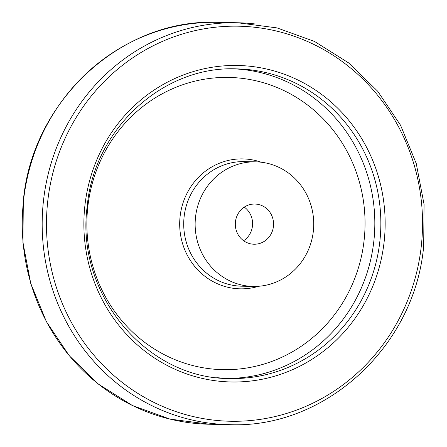 <?xml version="1.0" encoding="UTF-8"?>
<svg xmlns="http://www.w3.org/2000/svg" width="447" height="447" viewBox="0 0 447 447"><rect width="100%" height="100%" fill="white"/><g stroke="black" fill="none" stroke-linecap="round" stroke-linejoin="round"><path stroke-width="0.67" d="M247.711 286.052A62.306 59.3 91.2 0 0 253.158 286.426A62.306 59.3 91.2 0 0 313.598 228.216A62.306 59.3 91.2 0 0 261.165 162.216A62.306 59.3 91.2 0 0 255.712 161.842A62.306 59.3 91.2 0 0 195.272 220.053A62.306 59.3 91.2 0 0 247.711 286.052M273.441 226.372A20.098 19.126 -88.8 0 1 254.025 244.23A20.098 19.126 -88.8 0 1 235.435 221.896A20.098 19.126 -88.8 0 1 254.851 204.039A20.098 19.126 -88.8 0 1 273.441 226.372M243.604 240.721A20.098 19.126 91.2 0 0 252.466 225.942A20.098 19.126 91.2 0 0 244.297 207.117M255.712 161.842L244.291 161.607A62.306 59.3 91.2 0 0 184.097 216.957A62.306 59.3 91.2 0 0 236.29 285.817A62.306 59.3 91.2 0 0 241.738 286.192L253.158 286.426M261.204 162.222A64.983 61.842 91.2 0 0 248.549 159.294A64.983 61.842 91.2 0 0 180.085 216.627A64.983 61.842 91.2 0 0 234.519 288.444A64.983 61.842 91.2 0 0 258.662 286.27M210.179 368.786A146.147 139.09 91.2 0 0 364.154 239.832A146.147 139.09 91.2 0 0 241.738 78.314A146.147 139.09 91.2 0 0 87.763 207.268A146.147 139.09 91.2 0 0 210.179 368.786M227.277 378.441A154.863 147.381 91.2 0 0 373.876 240.832A154.863 147.381 91.2 0 0 244.157 69.687A154.863 147.381 91.2 0 0 233.625 68.844M250.18 69.81A154.863 147.381 91.2 0 0 236.636 68.877C163.004 65.631 93.948 129.099 87.193 206.441C75.252 293.713 146.65 379.419 230.289 378.531A154.863 147.381 91.2 0 0 379.9 240.955A154.863 147.381 91.2 0 0 250.18 69.81M84.846 206.089A158.277 150.633 91.2 0 0 217.426 381.017A158.277 150.633 91.2 0 0 384.18 241.358A158.277 150.633 91.2 0 0 251.6 66.435A158.277 150.633 91.2 0 0 84.846 206.089M216.745 377.598A154.863 147.381 91.2 0 0 230.289 378.531M43.409 201.312A200.988 191.282 91.2 0 0 211.766 423.438A200.988 191.282 91.2 0 0 229.345 424.65C325.248 428.857 414.95 346.341 423.683 246.085L424.063 204.402L416.252 163.546L400.573 125.277L377.698 91.238L348.61 62.893L314.559 41.47L277.011 27.898L237.58 22.758A200.988 191.282 91.2 0 0 43.409 201.312M213.18 420.063A197.568 188.031 91.2 0 0 421.331 245.738A197.568 188.031 91.2 0 0 255.84 27.39A197.568 188.031 91.2 0 0 47.689 201.714A197.568 188.031 91.2 0 0 213.18 420.063M209.419 424.242L169.989 419.102L132.441 405.53L98.39 384.107L69.302 355.762L46.427 321.723L30.748 283.454L22.937 242.598L23.317 200.915C32.05 100.664 121.752 18.143 217.655 22.35A200.988 191.282 91.2 0 0 23.484 200.904A200.988 191.282 91.2 0 0 191.841 423.03A200.988 191.282 91.2 0 0 209.419 424.242L229.345 424.65M255.159 23.97A200.988 191.282 91.2 0 0 237.58 22.758L217.655 22.35"/></g></svg>
